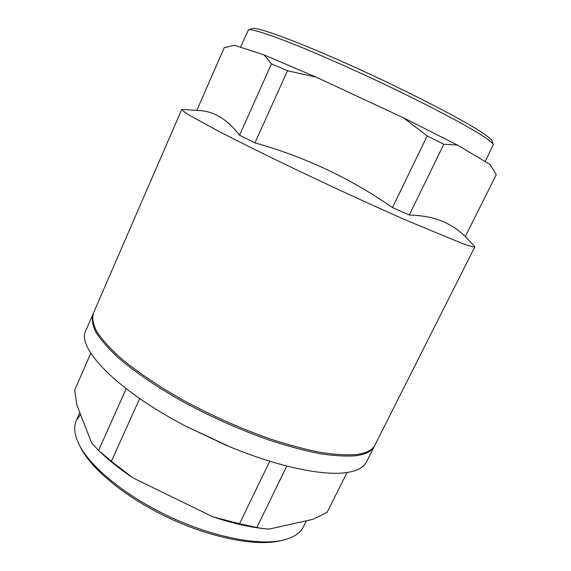 <?xml version="1.0" encoding="UTF-8"?>
<svg xmlns="http://www.w3.org/2000/svg" width="571" height="571" viewBox="0 0 571 571"><rect width="100%" height="100%" fill="white"/><g stroke="black" fill="none" stroke-linecap="round" stroke-linejoin="round"><path stroke-width="0.86" d="M181.785 109.389L93.387 313.179C92.017 318.026 93.044 323.971 96.463 331.016C101.353 338.646 108.776 347.104 118.739 356.383C135.427 370.729 158.217 386.239 184.947 401.177C212.89 416.138 241.155 428.678 269.733 438.799C287.97 444.752 304.743 449.263 320.053 452.332C334.235 454.537 346.204 455.294 355.961 454.602C366.139 453.303 372.463 450.126 374.94 445.066L474.922 246.708C474.622 247.471 470.261 246.337 461.853 243.282L406.795 220.485C373.256 205.753 331.423 186.517 292.388 167.838C263.552 153.97 238.064 141.315 218.457 131.166L190.3 115.785C184.968 112.487 182.128 110.353 181.785 109.389L199.215 110.553C213.882 111.181 227.329 119.403 239.563 135.22L271.468 63.866L287.463 70.768L254.937 142.9L239.563 135.22M465.301 236.515L474.922 246.708M427.172 135.919L443.803 144.242L409.279 215.003L392.505 207.573L427.172 135.919L403.54 117.854L457.464 145.055L489.961 164.441L496.299 174.655L465.286 236.544C458.763 230.034 450.926 224.86 441.768 221.013C432.511 217.373 421.676 215.367 409.279 215.003M287.463 70.768L316.234 77.171L264.066 54.909L234.431 45.28L224.225 47.7L196.859 110.353M316.234 77.171L403.54 117.854M264.066 54.909L271.468 63.866M443.803 144.242L457.464 145.055M489.961 164.441L491.274 166.268M485.193 161.593L493.301 144.627C492.83 143.193 489.59 140.495 483.587 136.519C463.745 123.293 405.952 93.573 349.63 68.156C293.258 42.697 252.532 27.779 248.442 29.928L240.491 47.25M493.301 144.627L492.024 140.944C491.538 139.481 488.348 136.769 482.452 132.822C462.953 119.682 406.502 90.539 351.45 65.736C296.349 40.891 256.322 26.38 252.089 28.55L248.442 29.928M254.937 142.9C304.165 156.547 350.016 178.102 392.505 207.573M93.152 313.764L92.88 314.335C91.503 319.203 92.523 325.177 95.935 332.236C100.81 339.888 108.219 348.36 118.176 357.653C134.849 372.028 157.625 387.552 184.34 402.498C212.269 417.458 240.527 429.992 269.112 440.098C287.349 446.037 304.122 450.533 319.432 453.588C333.621 455.772 345.591 456.507 355.362 455.801C365.547 454.473 371.885 451.276 374.369 446.194L374.64 445.623M306.456 520.766L303.451 526.797C300.425 532.979 293.915 537.361 283.93 539.952L279.947 540.865C256.136 546.504 211.748 538.082 169.066 518.083C126.384 498.09 91.503 469.383 80.582 447.478L79.162 444.681C74.387 434.988 73.452 426.901 76.35 420.42L80.532 414.418M283.009 540.166C258.791 545.905 213.397 537.268 169.68 516.784C125.955 496.313 90.261 466.957 79.162 444.681M286.806 466.029L256.814 527.497L263.131 528.582L269.034 529.103L312.922 519.325L327.083 512.337L347.054 472.495M263.131 528.582L260.176 528.204C245.808 526.348 230.077 522.572 212.99 516.869L239.535 523.735L256.814 527.497M139.674 398.537L111.366 461.325L133.086 477.934L212.99 516.869M111.366 461.325L98.569 450.476L91.481 442.711L76.792 404.753L74.701 390.029L90.796 353.178M133.086 477.934C121.473 470.204 111.431 462.41 102.973 454.559L98.183 450.112M269.776 461.218L239.535 523.735M225.516 444.995L184.961 425.773C115.57 389.486 76.214 347.304 85.871 330.488L92.88 314.335M126.191 388.715L98.569 450.476M374.369 446.194L366.446 461.918C363.798 467.321 357.31 470.854 346.99 472.502C324.085 476.228 278.855 467.099 229.82 446.779L184.961 425.773M79.812 412.548L76.35 420.42M225.509 445.009L229.82 446.779"/></g></svg>
